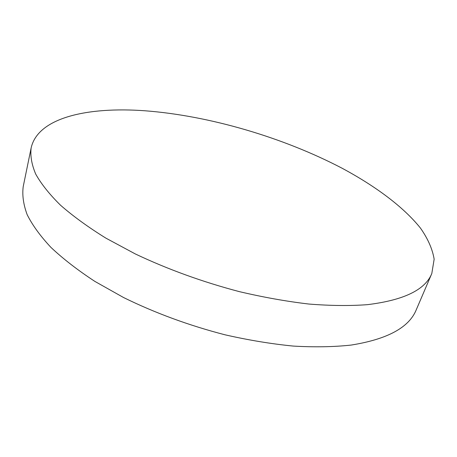 <?xml version="1.0" encoding="UTF-8"?>
<svg xmlns="http://www.w3.org/2000/svg" width="457" height="457" viewBox="0 0 457 457"><rect width="100%" height="100%" fill="white"/><g stroke="black" fill="none" stroke-linecap="round" stroke-linejoin="round"><path stroke-width="0.69" d="M145.08 110.783C88.047 106.584 37.885 117.449 31.139 147.954C30.173 155.871 31.693 164.583 35.703 174.077C41.227 183.971 49.499 194.345 60.507 205.199C73.091 216.207 88.224 227.192 105.904 238.148L135.329 253.955C167.788 269.333 202.428 281.889 239.257 291.612C263.341 297.279 286.539 301.42 308.863 304.042C330.308 305.756 349.805 305.967 367.348 304.67C403.799 300.22 425.284 289.829 431.808 273.514L434.15 259.228C432.482 249.094 427.912 238.708 420.44 228.077C403.434 206.827 375.46 186.165 342.167 168.273C283.106 137.374 209.415 115.69 145.08 110.783M31.139 147.954L23.21 186.622C22.096 195.208 23.416 204.559 27.169 214.681C32.418 225.17 40.353 236.086 50.967 247.426C63.129 258.879 77.787 270.218 94.942 281.443L123.544 297.518C155.123 313.034 188.935 325.458 224.97 334.792C248.557 340.157 271.332 343.915 293.297 346.08C314.439 347.297 333.713 346.966 351.125 345.075C387.393 339.271 409.101 327.509 416.253 309.795L431.808 273.514"/></g></svg>

